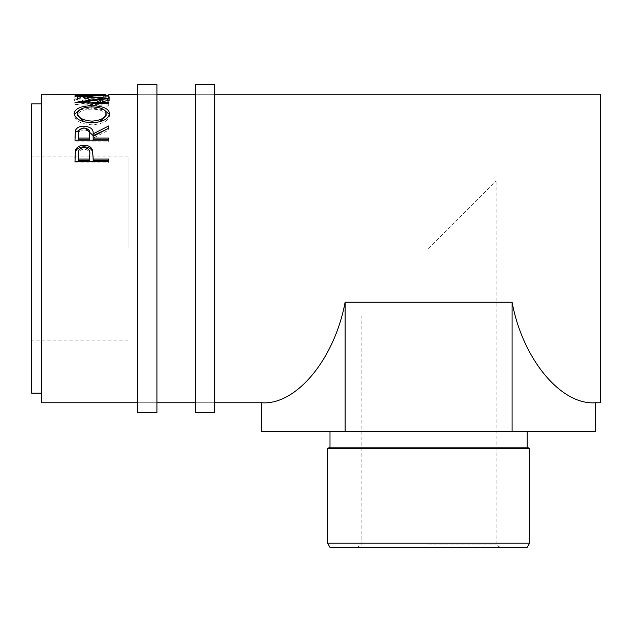 <?xml version="1.0" encoding="UTF-8"?>
<svg xmlns="http://www.w3.org/2000/svg" width="632" height="632" viewBox="0 0 632 632"><rect width="100%" height="100%" fill="white"/><g stroke="black" fill="none" stroke-linecap="round" stroke-linejoin="round"><path stroke-width="0.47" stroke-dasharray="3.16 2.37" d="M156.926 84.625L156.926 412.404M137.65 84.625L137.65 412.404M214.769 84.625L214.769 412.404M195.493 84.625L195.493 412.404M329.999 547.375L527.199 547.375M428.599 544.966L496.081 544.966L428.599 544.966M529.608 543.204L327.589 543.204M527.199 447.172L329.999 447.172M327.589 448.562L529.608 448.562M428.599 248.518L496.081 181.029L428.599 248.518M128.004 248.518L128.004 156.926L128.004 248.518M428.599 431.688L527.199 431.688L428.599 431.688M31.6 103.909L31.6 393.128M41.238 94.263L41.238 402.766M78.447 94.263L78.447 96.925L74.987 96.925L74.987 94.603L74.987 96.925M88.828 94.263L88.828 96.925L92.288 96.925L92.288 94.263M105.267 94.263L105.267 96.925L108.728 96.925L108.728 94.603L108.728 96.925M81.172 101.088L83.203 100.33C79.434 99.406 77.562 98.426 77.578 97.391C78.21 95.819 82.974 95.061 91.885 95.116C100.875 95.053 105.623 95.835 106.129 97.439C106.089 98.458 104.209 99.421 100.504 100.33L102.51 101.088C107.235 99.935 109.597 98.718 109.589 97.439C109.707 96.364 107.74 95.63 103.688 95.25L91.656 94.824C80.73 94.689 74.884 95.558 74.118 97.431C74.094 98.726 76.44 99.943 81.172 101.088L81.172 103.387L83.203 102.645C79.434 101.736 77.562 100.772 77.578 99.753C78.21 98.205 82.982 97.454 91.885 97.51C100.875 97.454 105.623 98.213 106.129 99.801C106.089 100.796 104.209 101.744 100.504 102.645L102.51 103.387C107.235 102.258 109.597 101.065 109.589 99.801C109.707 98.742 107.74 98.023 103.688 97.644L91.656 97.225C80.738 97.091 74.884 97.944 74.118 99.793C74.094 101.065 76.44 102.265 81.172 103.387M600.4 94.263L600.4 402.766M595.581 402.766C561.074 405.444 522.648 359.15 512.086 302.191L345.104 302.191C334.549 359.15 296.116 405.444 261.616 402.766M41.238 248.518L41.238 393.128L41.238 248.518M83.203 100.33L83.203 102.645M77.578 97.391L77.578 99.753M91.885 95.116L91.885 97.51M106.129 97.439L106.129 99.801M100.504 100.33L100.504 102.645M102.51 101.088L102.51 103.387M109.589 97.439L109.589 99.801M103.688 95.25L103.688 97.644M91.656 94.824L91.656 97.225M74.118 97.431L74.118 99.793M78.447 94.603L78.447 96.925M78.447 96.838L88.828 96.925M88.828 94.603L88.828 96.838M92.288 94.603L92.288 96.925M92.288 96.838L105.267 96.925M105.267 94.603L105.267 96.838M108.728 97.004L74.987 97.004M108.728 98.505L108.728 100.851L84.396 104.114L84.396 102.795M108.728 100.851L108.728 98.347M108.728 95.582L108.728 97.968L84.443 98.418L84.443 96.032M84.443 98.418L108.728 100.693M108.728 97.968L108.728 95.211M108.728 106.144L108.728 103.877L108.728 106.144L74.987 104.675L102.668 100.78L74.987 98.221L74.987 95.772M74.987 98.157L108.728 97.612M74.987 98.221L74.987 95.835M102.668 100.78L102.668 99.24M74.987 104.541L74.987 102.258M74.987 104.675L74.987 102.392M84.396 104.114L108.728 105.125M106.129 115.561C105.465 111.493 100.701 109.36 91.838 109.154L91.838 106.942L91.838 108.001L104.067 109.857M109.47 114.471L109.589 115.498C108.665 120.933 102.803 124.038 92.003 124.812C81.165 124.109 75.2 121.044 74.118 115.632L74.236 114.55M109.589 113.389L109.589 115.498M84.08 121.826L91.988 122.845L92.003 124.812M74.118 113.523L74.118 115.632M79.837 109.763L91.838 108.001M91.988 123.106L99.532 121.905M91.838 109.154C83.037 109.383 78.289 111.516 77.578 115.561M82.839 128.138L85.225 128.146M89.736 135.651C90.352 132.436 88.433 130.532 84.001 129.939L84.009 128.106M108.728 125.926L108.728 127.846M108.728 130.113L108.728 128.241L108.728 130.113L93.149 138.131L93.149 136.378M93.149 139.806L93.149 138.131M108.728 138.084L108.728 139.806M108.728 141.908L108.728 140.217L108.728 141.908L74.987 141.908L74.987 137.278M74.987 140.217L74.987 141.908M78.447 139.806L78.447 135.548C77.823 132.396 79.671 130.524 84.001 129.939M78.447 133.763L78.447 135.548M93.149 158.553L93.149 160.481M108.728 159.082L108.728 160.481M108.728 162.922L108.728 161.563L108.728 162.922L74.987 162.922L74.987 157.629M74.987 161.563L74.987 162.922M89.768 155.804C90.36 152.028 88.448 149.792 84.048 149.097C79.727 149.76 77.862 151.925 78.447 155.598L78.447 160.481M84.048 147.525L84.048 149.097M78.447 154.129L78.447 155.598M595.581 431.688L261.616 431.688M512.086 302.191L512.086 431.688M345.104 302.191L345.104 431.688M156.926 402.766L137.65 402.766L156.926 402.766M156.926 94.263L137.65 94.263L156.926 94.263M214.769 402.766L195.493 402.766L214.769 402.766M214.769 94.263L195.493 94.263L214.769 94.263M128.004 316L361.117 316L361.117 544.966L356.938 547.375M128.004 340.103L31.6 340.103M108.728 96.672L105.267 96.672M92.288 96.672L88.828 96.672M78.447 96.672L74.987 96.672M128.004 156.926L31.6 156.926M500.26 547.375L496.081 544.966L496.081 181.029L128.004 181.029"/><path stroke-width="0.95" d="M156.926 248.518L156.926 84.625L137.65 84.625L137.65 412.404L156.926 412.404L156.926 248.518M214.769 248.518L214.769 84.625L195.493 84.625L195.493 412.404L214.769 412.404L214.769 248.518M529.608 543.204L527.199 547.375L329.999 547.375L327.589 543.204L529.608 543.204L529.608 448.562L327.589 448.562L327.589 543.204M329.999 431.688L329.999 447.172L527.199 447.172L529.608 448.562M41.238 393.128L31.6 393.128L31.6 103.909L41.238 103.909M74.987 161.563L75.492 150.14C76.788 146.948 79.632 145.321 84.032 145.257C88.559 145.321 91.411 147.019 92.596 150.353L93.149 159.082L108.728 159.082L108.728 161.563L74.987 161.563M74.987 140.217L75.445 130.453C76.654 127.704 79.506 126.281 84.009 126.195C90.542 126.724 93.591 129.276 93.149 133.842L108.728 125.926L108.728 128.241L93.149 136.378L93.149 138.084L108.728 138.084L108.728 140.217L74.987 140.217M74.118 113.523C74.987 108.522 80.896 105.939 91.838 105.765C102.692 105.939 108.609 108.483 109.589 113.389C108.665 118.903 102.803 122.055 92.003 122.845C81.165 122.134 75.2 119.021 74.118 113.523M84.396 102.795L84.396 101.823L108.728 98.505L84.443 96.032L108.728 95.211L74.987 95.772M84.396 101.823L108.728 102.85L108.728 103.877L74.987 102.392L102.668 98.434L74.987 95.835M105.267 94.516L41.238 94.263L41.238 402.766L137.65 402.766M74.987 94.603L78.447 94.516M88.828 94.429L78.447 94.429L88.828 94.603M88.828 94.516L92.288 94.516M105.267 94.429L92.288 94.429L105.267 94.603M108.728 94.603L137.65 94.263M345.104 302.191L345.104 431.688L261.616 431.688L261.616 402.766C296.116 405.444 334.549 359.15 345.104 302.191L512.086 302.191C522.648 359.15 561.074 405.444 595.581 402.766L600.4 402.766L600.4 94.263L214.769 94.263M84.443 96.585L84.443 96.032M102.668 99.24L102.668 98.434M108.728 103.877L108.728 102.85M91.838 105.765L91.838 106.942C83.037 107.179 78.289 109.344 77.578 113.444C78.368 117.947 83.171 120.499 91.988 121.115C100.725 120.475 105.433 117.923 106.129 113.444C105.473 109.32 100.701 107.156 91.838 106.942M104.067 109.857L109.47 114.471M74.236 114.55L79.837 109.763M99.532 121.905L106.129 115.561L106.129 113.444M77.578 113.444L77.578 115.561L84.08 121.826M91.988 123.106L91.988 121.115M74.987 137.278L75.445 132.293L82.839 128.138M75.445 130.453L75.445 132.293M84.009 126.195L84.009 128.106M85.225 128.146L93.149 135.635L108.728 128.241M93.149 133.842L93.149 135.635M93.149 138.084L93.149 139.806L108.728 139.806L108.728 140.217M89.736 135.635L89.689 139.806L78.447 139.806L78.447 138.084L89.689 138.084L89.736 133.85C90.352 130.595 88.433 128.659 84.001 128.059C79.671 128.651 77.823 130.548 78.447 133.763L78.447 138.084M89.689 138.084L89.689 139.806M74.987 157.629L75.492 151.68C76.788 148.536 79.632 146.932 84.032 146.869C88.559 146.932 91.411 148.607 92.596 151.885L93.149 158.553M75.492 150.14L75.492 151.68M84.032 145.257L84.032 146.869M92.596 150.353L92.596 151.885M93.149 159.082L93.149 160.481L108.728 160.481L108.728 161.563M89.768 155.788L89.689 160.481L78.447 160.481L78.447 159.082L89.689 159.082L89.768 154.319C90.36 150.495 88.448 148.228 84.048 147.525C79.727 148.188 77.862 150.392 78.447 154.129L78.447 159.082M89.689 159.082L89.689 160.481M345.104 431.688L595.581 431.688L595.581 402.766M512.086 302.191L512.086 431.688M527.199 447.172L527.199 431.688M195.493 94.263L156.926 94.263M261.616 402.766L214.769 402.766M195.493 402.766L156.926 402.766M329.999 447.172L327.589 448.562"/></g></svg>
